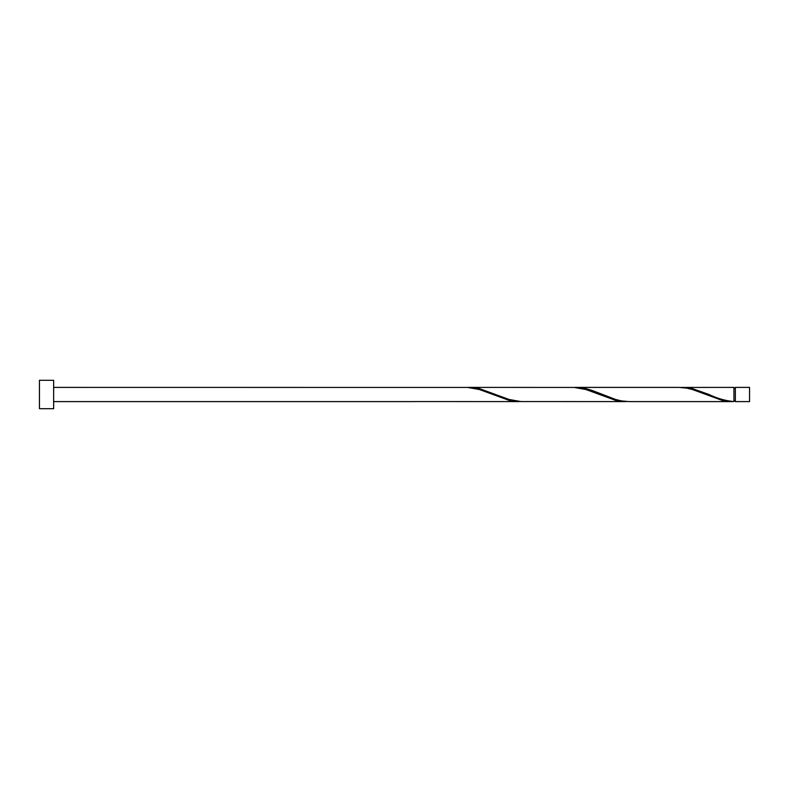 <?xml version="1.0" encoding="UTF-8"?>
<svg xmlns="http://www.w3.org/2000/svg" width="789" height="789" viewBox="0 0 789 789"><rect width="100%" height="100%" fill="white"/><g stroke="black" fill="none" stroke-linecap="round" stroke-linejoin="round"><path stroke-width="1.18" d="M749.55 394.5L749.55 401.601L735.348 401.601L735.348 387.399L749.55 387.399L749.55 394.5M53.652 394.5L53.652 408.702L39.45 408.702L39.45 380.298L53.652 380.298L53.652 394.5M53.652 387.399L467.64 387.438L479.475 389.539L509.063 400.368L520.898 401.562M414.383 401.562L519.211 401.601M732.241 401.601L629.099 401.601L621.495 400.901L615.578 399.461L591.908 390.358L585.99 388.632L575.842 387.399L678.984 387.399L686.588 388.099L692.505 389.539L722.093 400.368L733.928 401.562L733.928 387.399L680.67 387.438M733.928 401.562C725.614 400.842 717.3 398.484 709.005 394.5L692.505 388.632L682.357 387.399M625.726 401.601L520.898 401.562L509.063 399.461L479.475 388.632L469.327 387.399L574.155 387.438L585.99 389.539L615.578 400.368L627.413 401.562M575.842 387.399L574.155 387.438M469.327 387.399L467.64 387.438M735.348 400.891L733.928 400.891M414.383 401.601L53.652 401.601M735.348 388.109L733.928 388.109"/></g></svg>
